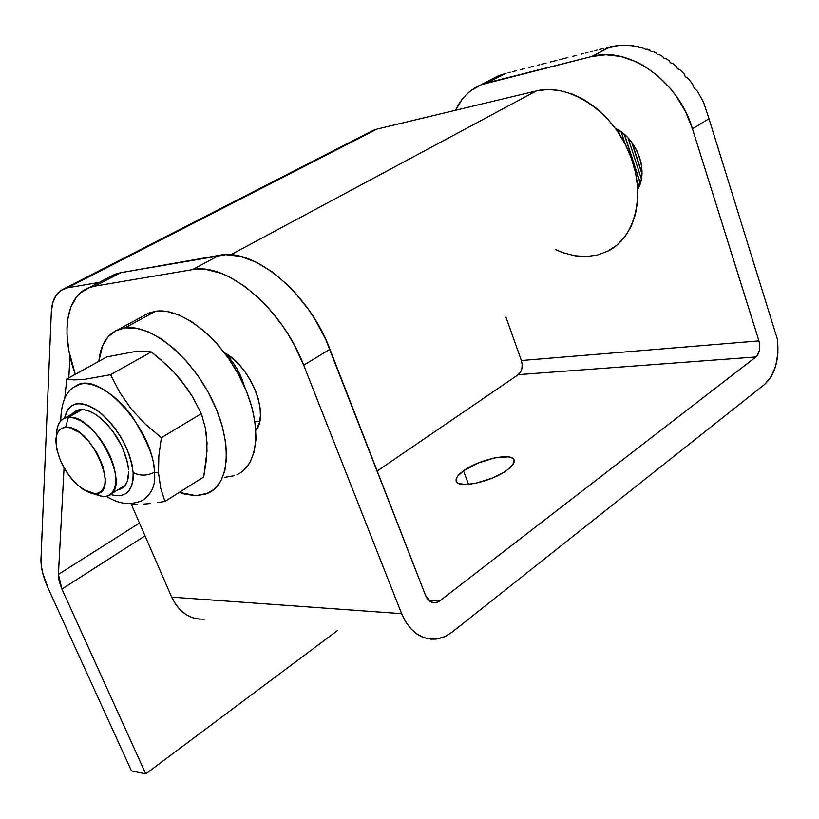 <?xml version="1.0" encoding="UTF-8"?>
<svg xmlns="http://www.w3.org/2000/svg" width="819" height="819" viewBox="0 0 819 819"><rect width="100%" height="100%" fill="white"/><g stroke="black" fill="none" stroke-linecap="round" stroke-linejoin="round"><path stroke-width="1.23" d="M507.145 470.045C491.615 481.992 456.633 489.219 456.111 480.804C455.661 478.071 458.128 474.754 463.523 470.833L468.56 484.346L463.523 470.833L457.749 476.085L456.357 478.46L456.06 480.538L456.879 482.237L458.783 483.497L465.581 484.49L475.46 483.323L492.608 477.968L502.948 472.809L507.145 470.045L512.807 464.711L514.158 460.319L513.155 458.681L511.087 457.504L508.036 456.838L494.369 457.934L477.743 463.175L463.523 470.833C479.023 459.203 513.196 451.965 514.158 460.329C514.66 462.95 512.315 466.195 507.145 470.045M199.611 619.174L192.782 617.772L186.322 614.731L180.508 610.155L175.553 604.217L171.673 597.133L401.617 613.646L303.706 365.202L329.924 349.263L425.532 595.382L429.862 601.238L433.814 602.743L437.919 602.026L439.823 600.87L428.593 600.173L439.823 600.87L755.906 356.961L518.263 374.652L755.906 356.961L757.114 355.763L759.51 350.174L759.786 345.505L758.957 340.899L521.375 360.534L758.957 340.899L692.464 128.788L708.988 118.735L703.593 102.365L697.491 91.308L694.082 87.92L692.577 84.07L688.175 78.47L685.216 76.566L684.08 73.864L680.2 69.943L677.446 68.683L676.494 66.554L672.911 63.575L670.29 62.725L669.451 60.954L666.093 58.63L663.554 58.057L662.806 56.562L659.612 54.719L657.155 54.371L656.48 53.092L653.408 51.638L651.013 51.474L650.409 50.368L647.46 49.253L645.116 49.242L644.553 48.29L639.414 47.594L638.912 46.785L636.158 46.212L633.906 46.458L633.445 45.772L620.515 45.219L606.244 47.778L608.824 47.369L591.748 56.491L605.958 54.75L620.935 56.491L636.056 61.701L643.468 65.561L657.616 75.624L670.341 88.442L675.982 95.721L685.544 111.64L692.464 128.788L758.957 340.899C760.667 347.891 759.653 353.245 755.906 356.961L439.823 600.87L435.698 602.692C431.203 603.081 427.815 600.644 425.532 595.382L325.593 339.066L314.957 319.226L308.753 309.807L294.953 292.496L287.5 284.797L271.918 271.703L256.009 262.121L240.458 256.398L225.901 254.699L120.751 272.686L94.748 286.159L88.8 287.786C65.5 296.417 60.719 334.387 75.287 374.314L68.919 350.982L67.004 334.664L66.994 327.037L67.619 319.85L70.813 307.094L76.505 296.939L80.262 292.987L89.414 287.551L94.748 286.159L192.393 269.646L94.748 286.159L120.751 272.686L219.185 255.344L192.393 269.646L206.153 269.471L221.253 273.351L229.125 276.802L245.065 286.599L260.739 299.918L268.243 307.749L282.186 325.297L288.462 334.838L294.185 344.738L303.706 365.202L401.617 613.646L405.712 621.897L410.933 628.818L417.055 634.111L423.832 637.602L430.989 639.168L438.247 638.769L445.321 636.424L451.955 632.268L764.567 384.459L451.955 632.268L444.574 636.772L436.67 639.015C421.294 640.202 409.613 631.736 401.617 613.646L171.673 597.133L131.183 503.961L171.673 597.133C179.228 612.643 190.346 619.963 205.037 619.092M550.368 61.998L554.709 60.893L550.368 61.998M546.048 63.094L543.898 63.647L546.048 63.094M541.748 64.189L543.898 63.647L541.748 64.189M537.469 65.285L539.608 64.732L537.469 65.285M533.22 66.359L531.101 66.902L533.22 66.359M528.982 67.445L531.101 66.902L528.982 67.445M524.774 68.509L522.676 69.042L524.774 68.509M520.577 69.574L522.676 69.042L520.577 69.574M516.41 70.639L514.332 71.171L516.41 70.639M512.254 71.693L514.332 71.171L512.254 71.693M508.128 72.748L510.186 72.226L508.128 72.748M480.579 85.002L498.464 75.737L506.07 73.27L487.141 82.811L480.579 85.002C469.42 89.885 461.087 98.3 455.579 110.248L461.988 99.519L466.093 94.82L470.7 90.755L481.275 84.715L591.748 56.491L487.141 82.811L504.156 73.997L498.085 75.942M498.464 75.737L492.475 78.849M490.673 79.986L487.203 82.586M559.07 59.787L563.452 58.671L559.07 59.787M603.941 48.362L601.637 48.956L603.941 48.362M599.344 49.539L601.637 48.956L599.344 49.539M594.778 50.696L597.061 50.113L594.778 50.696M590.233 51.853L592.506 51.28L590.233 51.853M585.718 53L587.97 52.426L585.718 53M581.214 54.146L583.466 53.573L581.214 54.146M576.74 55.282L574.508 55.856L576.74 55.282M572.286 56.419L574.508 55.856L572.286 56.419M567.864 57.545L565.653 58.108L567.864 57.545M255.917 430.241L259.367 422.809L260.411 415.837L260.094 407.934L258.425 399.385L255.446 390.53L251.29 381.746L246.109 373.392L240.131 365.796L233.579 359.285L224.334 352.651C250.522 366.206 269.779 414.271 255.917 430.241M777.436 339.363C779.422 359.613 775.132 374.641 764.567 384.459L771.15 376.73L775.757 365.858L777.917 352.969L777.436 339.363L708.988 118.735L777.436 339.363M563.452 58.671L565.653 58.108L563.452 58.671M554.709 60.893L556.879 60.34L554.709 60.893M521.375 360.534L505.947 317.178L521.375 360.534C523.065 366.646 522.031 371.355 518.263 374.652L520.505 372.205L521.887 368.663L522.194 364.568L521.375 360.534M637.786 189.107L641.216 179.904L641.994 172.768L641.472 165.233L639.649 157.606L636.598 150.194L632.442 143.294L627.344 137.183L621.508 132.115L615.417 128.409C636.834 138.165 648.935 171.468 637.786 189.107M377.211 470.986L518.263 374.652L377.211 470.986M88.8 287.786L114.742 274.355L120.751 272.686L115.366 274.119L109.234 277.211M259.674 421.529L255.026 421.795L259.674 421.529M303.706 365.202L329.924 349.263C309.039 292.926 253.91 247.399 219.185 255.344L192.393 269.646C226.853 261.967 282.279 308.313 303.706 365.202M692.464 128.788L708.988 118.735L703.593 102.365L697.491 91.308L694.082 87.92L692.577 84.07L688.175 78.47L685.216 76.566L684.08 73.864L680.2 69.943L677.446 68.683L676.494 66.554L672.911 63.575L670.29 62.725L669.451 60.954L666.093 58.63L663.554 58.057L662.806 56.562L659.612 54.719L657.155 54.371L656.48 53.092L653.408 51.638L651.013 51.474L650.409 50.368L645.116 49.242L644.553 48.29L641.707 47.471L639.414 47.594L638.912 46.785L628.153 45.229L620.515 45.219L610.872 46.611L591.748 56.491C628.47 45.751 678.357 80.569 692.464 128.788M257.258 428.132L255.835 429.023L257.258 428.132M498.075 75.911L496.263 76.884M618.13 129.883L619.666 134.582L618.13 129.883M639.045 186.64L636.885 180.006L639.045 186.64M625.225 144.216L621.222 131.91L625.225 144.216M624.508 134.511L640.345 183.231L624.508 134.511M641.39 178.992L628.06 137.94L641.39 178.992M632.084 142.793L641.983 173.331L632.084 142.793M641.062 162.95L637.632 152.365L641.062 162.95M641.963 173.863L631.725 142.322L641.963 173.863M640.253 183.517L624.242 134.285L640.253 183.517M619.287 133.999L617.905 129.75L619.287 133.999M56.624 435.104C56.542 426.238 59.234 420.587 64.691 418.161L68.366 417.342L65.612 427.313C90.745 424.201 121.734 495.505 94.799 493.622L103.245 496.775L108.2 495.771L112.08 492.823L114.68 488.063L115.848 481.705L115.499 474.058L113.636 465.509L110.35 456.5L105.805 447.502L100.246 438.994L93.95 431.429L87.264 425.215L80.538 420.659L74.13 417.997L68.366 417.342C95.26 413.267 132.862 488.349 108.036 495.833L103.245 496.775L91.769 493.304L103.245 496.775L94.799 493.622L98.444 492.977L101.423 491.072L103.593 487.991L104.883 483.824L105.221 478.736L103.01 466.595L97.277 453.45L88.892 441.4L79.208 432.35L69.769 427.733L65.612 427.313L62.039 428.183L59.193 430.292L57.176 433.558L56.05 437.827L56.593 448.71L60.678 461.292L67.68 473.72L71.97 479.299L76.576 484.193L86.087 491.185L90.633 493.018L94.799 493.622L83.149 489.455C66.523 476.371 57.422 460.104 55.825 440.663C56.194 432.401 59.449 427.958 65.612 427.313L68.366 417.342L82.084 409.541L68.366 417.342C60.975 418.181 57.064 423.556 56.634 433.466L56.306 436.394M72.195 413.892C77.825 407.586 86.241 408.179 97.451 415.694C115.151 430.098 125.522 448.065 128.593 469.584L127.508 462.264L121.959 446.396L112.715 431.019L107.135 424.314L101.228 418.632L95.219 414.199L89.363 411.179L83.896 409.695L79.013 409.776L74.908 411.404L72.195 413.892M133.139 472.512C133.323 491.42 125.768 498.72 110.463 494.4L114.343 495.464L120.004 495.73L124.887 494.256L128.778 491.062L131.521 486.251L133.006 479.995L133.139 472.512C139.977 476.054 147.051 475.962 154.371 472.246C147.051 475.962 139.977 476.054 133.139 472.512L131.9 464.107L129.341 455.088L125.542 445.843L120.669 436.732L114.895 428.142L108.477 420.423L101.679 413.892L94.769 408.804L88.042 405.354L81.757 403.665L76.157 403.787L71.458 405.692L67.834 409.275L64.517 418.222C68.786 401.3 80.467 399.273 99.539 412.152C118.714 429.023 129.914 449.15 133.139 472.512M106.368 496.396C115.776 501.812 126.781 506.848 142.383 500.511C152.017 493.775 156.019 484.346 154.371 472.246L158.517 472.891L154.371 472.246C154.924 459.797 147.666 441.421 132.606 417.127C116.298 393.54 90.499 378.88 78.235 385.012L74.846 386.844C96.591 367.424 153.624 427.835 154.371 472.246M206.449 435.124L207.002 451.177L203.716 476.934L164.906 501.443L160.698 488.175L158.517 472.891L158.845 455.937L161.384 437.684L201.372 413.615L205.262 427.651L207.033 442.966L206.388 459.654L203.716 476.934L164.906 501.443L160.698 488.175L158.517 472.891L158.845 455.937L161.384 437.684L145.291 424.068L131.101 408.804L119.605 392.178L110.616 374.703L151.259 351.914L166.963 365.202L174.171 372.41L186.886 388.063L192.26 396.335L201.372 413.615L205.262 427.651L206.449 435.124M147.543 351.474L151.259 351.914L159.306 358.394L174.171 372.41L180.856 380.067L192.26 396.335L201.372 413.615L161.384 437.684L145.291 424.068L131.101 408.804L119.605 392.178L110.616 374.703L83.518 379.545L73.874 379.883L66.789 379.002L106.828 356.9L133.282 351.894L143.356 351.3L151.259 351.914L110.616 374.703L83.518 379.545L73.874 379.883L66.789 379.002L64.814 397.932L66.789 379.002L106.828 356.9L133.282 351.894L147.543 351.474M157.35 502.631L164.906 501.443L157.35 502.631M143.673 504.084L150.246 503.531L143.673 504.084M132.32 504.064L137.664 504.269L132.32 504.064M117.885 489.803L121.468 488.585L124.846 485.78L127.221 481.572L128.685 471.939C128.573 482.381 124.969 488.329 117.885 489.803M244.441 386.507L241.718 378.347L238.094 370.71L233.589 363.441L224.396 352.723C234.111 362.213 240.786 373.474 244.441 386.507M555.374 249.56L563.073 252.743L574.846 255.774L586.445 256.542L597.573 254.996L607.893 251.116L617.106 244.994L624.928 236.732L631.08 226.546L635.36 214.711L637.591 201.546L637.684 187.449L635.585 172.85L631.357 158.21L625.112 143.99L617.045 130.671L607.401 118.673L596.508 108.374L584.715 100.102L572.42 94.103L559.991 90.53L547.839 89.476L536.312 90.909L230.712 254.822L536.312 90.909L377.037 129.074L536.312 90.909C568.151 82.791 610.595 109.736 628.501 151.054C646.723 192.26 636.322 237.152 607.841 251.146M373.239 130.323L377.037 129.074L67.486 287.838L99.212 282.391L67.486 287.838L377.037 129.074L370.034 131.961L373.239 130.323L64.025 288.79L67.486 287.838L60.934 290.407L55.938 295.526L52.692 302.887L51.321 312.121L40.981 558.896L41.247 565.366L42.557 572.532L48.055 588.093L131.48 770.914L145.772 773.883L337.561 630.497L145.772 773.883L61.906 589.086L145.014 535.79L61.906 589.086L59.163 581.234L58.415 574.406L64.046 467.956L58.415 574.406L139.465 523.024L58.415 574.406L61.906 589.086L145.772 773.883L131.48 770.914L48.055 588.093C43.1 577.088 40.735 567.352 40.981 558.896L51.321 312.121C51.955 299.989 56.183 292.219 64.015 288.8M68.816 377.887L69.963 356.081L68.816 377.887M125.01 327.866C150.624 323.955 190.489 355.876 211.537 398.658C232.862 441.369 230.272 483.64 208.087 493.161L195.905 495.679L184.828 494.164L179.269 492.373L195.905 495.679L205.815 494.062L214.168 489.301L220.598 481.5L224.805 470.884L226.556 457.831L225.727 442.813L222.307 426.433L216.411 409.367L208.241 392.352L198.167 376.105L186.599 361.363L174.058 348.74L161.087 338.759L148.239 331.818L136.046 328.163L125.01 327.866L155.518 311.281L125.01 327.866L115.53 330.866L107.954 336.967L102.529 345.864L98.864 361.292C100.481 345.086 106.941 334.531 118.223 329.617L125.01 327.866M236.926 474.703C259.398 464.936 262.561 422.839 241.687 380.63C221.079 338.36 181.388 307.094 155.518 311.281L166.636 311.445L178.87 314.946L191.707 321.693L204.637 331.46L217.096 343.857L228.532 358.384L238.462 374.406L246.447 391.226L252.15 408.128L255.374 424.375L255.999 439.301L254.064 452.313L249.682 462.93L243.1 470.782M143.13 316.103L145.925 314.373L155.518 311.281L148.659 313.093L118.233 329.607M234.623 475.634L224.611 477.375M456.111 480.804L456.398 481.562M432.473 602.487L435.698 602.692M125.215 485.309L110.708 494.205M79.617 409.674L64.691 418.161M60.708 420.946C61.169 400.849 67.015 388.871 78.235 385.012"/></g></svg>

